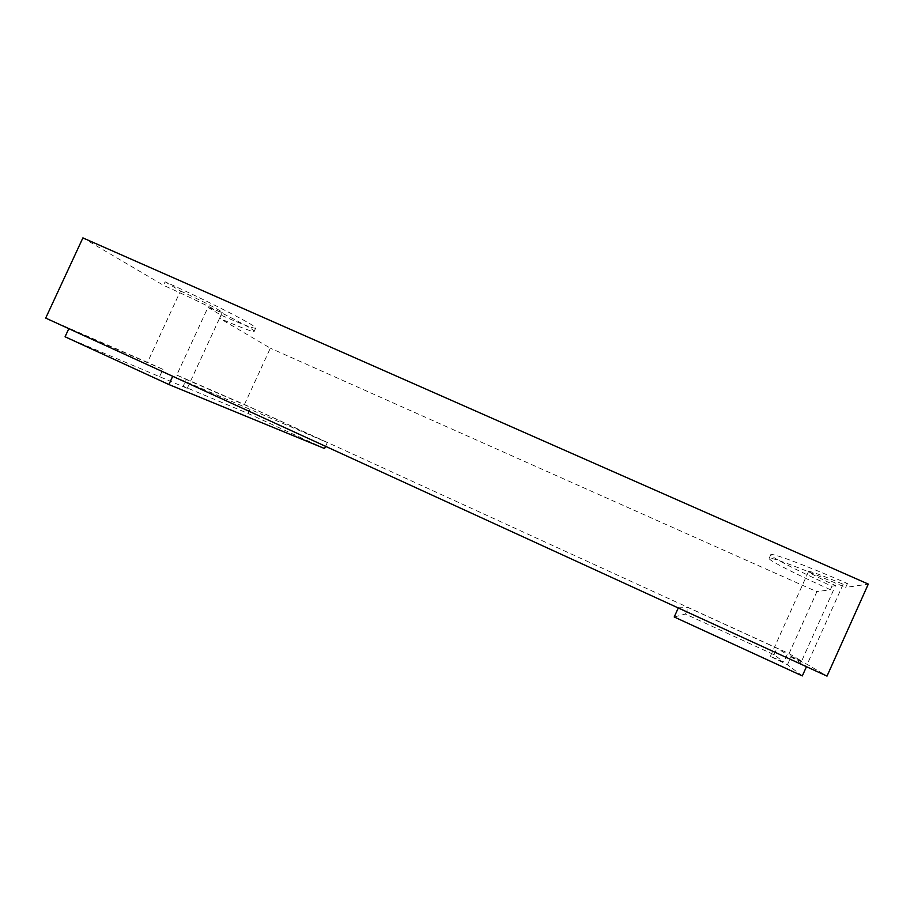 <?xml version="1.0" encoding="UTF-8"?>
<svg xmlns="http://www.w3.org/2000/svg" width="914" height="914" viewBox="0 0 914 914"><rect width="100%" height="100%" fill="white"/><g stroke="black" fill="none" stroke-linecap="round" stroke-linejoin="round"><path stroke-width="0.69" stroke-dasharray="4.57 3.43" d="M835.545 585.588L831.957 586.217C797.225 570.633 769.611 556.535 770.765 554.729C770.548 552.262 805.245 565.092 847.449 583.509L843.154 584.263C822.04 575.306 810.512 571.044 808.547 571.479C809.324 572.975 818.327 577.682 835.545 585.588L801.635 661.073L789.056 653.624L244.438 404.502L176.745 375.071L207.969 307.378L221.062 315.181C242.484 324.504 254.023 328.812 255.669 328.103C258.811 327.075 209.477 301.666 165.103 281.809L163.48 285.305L82.9 237.891M165.103 281.809L180.481 290.983L147.508 362.355L45.7 318.083M221.062 315.181L219.611 318.323C241.033 327.658 252.55 332.011 254.172 331.371C257.257 330.457 207.855 305.173 163.48 285.305M244.438 404.502L270.35 348.165L219.611 318.323M159.687 376.419L162.943 369.359L68.893 328.503L172.792 376.111L327.326 442.525L250.847 407.53L186.319 379.516L183.2 386.268L187.244 388.347L65.065 336.775M324.573 448.534L248.117 413.471L183.2 386.268M248.117 413.471L250.847 407.53M789.056 653.624L816.888 591.701L270.35 348.165M831.957 586.217L830.392 589.701L816.888 591.701M801.635 661.073L787.217 654.538L783.846 662.056L770.376 656.343L787.457 664.752L802.321 675.914M787.457 664.752L790.998 656.88L806.548 666.5L678.382 607.776L688.311 607.65L776.98 648.209L787.217 654.538M176.745 375.071L186.319 379.516M790.998 656.88L807.176 664.364L827.01 676.109M162.943 369.359L147.508 362.355M843.154 584.263L807.176 664.364M847.449 583.509L845.679 587.439L868.3 584.092M830.392 589.701C795.66 574.106 768.011 560.076 769.12 558.374C768.857 556.009 803.497 568.988 845.679 587.439M674.212 616.984L685.42 614.059L774.055 654.71L783.846 662.056M774.055 654.71L776.98 648.209M685.42 614.059L688.311 607.65M325.578 446.329L327.326 442.525M180.481 290.983C201.594 300.569 223.439 311.891 222.216 312.508L207.969 307.378M770.376 656.343L808.547 571.479M770.765 554.729L769.12 558.374M187.244 388.347L222.216 312.508M255.669 328.103L254.172 331.371"/><path stroke-width="1.37" d="M45.7 318.083L82.9 237.891L868.3 584.092L827.01 676.109L45.7 318.083M172.712 376.282L168.907 384.543L65.065 336.775L68.813 328.674M678.291 607.959L674.212 616.984L802.321 675.914L806.468 666.694M168.907 384.543L324.573 448.534L325.578 446.329"/></g></svg>
